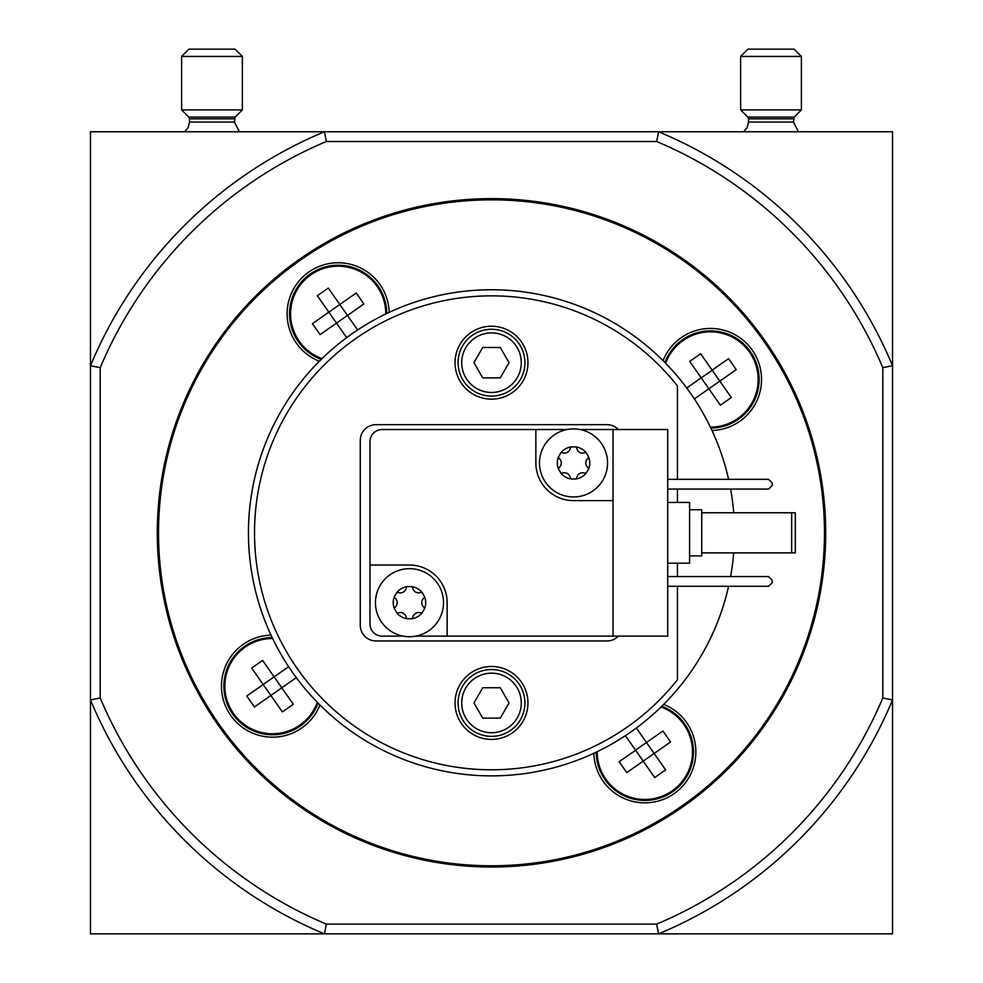 <?xml version="1.0" encoding="UTF-8"?>
<svg xmlns="http://www.w3.org/2000/svg" width="983" height="983" viewBox="0 0 983 983"><rect width="100%" height="100%" fill="white"/><g stroke="black" fill="none" stroke-linecap="round" stroke-linejoin="round"><path stroke-width="1.47" d="M677.434 586.286L677.434 679.732A236.977 236.977 0 0 1 330.571 706.777A236.977 236.977 0 0 1 330.571 358.869A236.977 236.977 0 0 1 677.434 385.901L677.434 479.348M677.434 489.067L677.434 502.436M677.434 563.198L677.434 576.566M527.957 702.956A36.457 36.457 0 0 1 473.265 734.522A36.457 36.457 0 0 1 473.265 671.377A36.457 36.457 0 0 1 527.957 702.956M527.957 362.678A36.457 36.457 0 0 1 473.265 394.257A36.457 36.457 0 0 1 473.265 331.111A36.457 36.457 0 0 1 527.957 362.678M618.344 636.112A15.802 15.802 0 0 1 606.953 640.977L376.047 640.977A15.802 15.802 0 0 1 360.257 625.176L360.257 440.458A15.802 15.802 0 0 1 376.047 424.656L606.953 424.656A15.802 15.802 0 0 1 618.344 429.522M728.6 586.286A243.047 243.047 0 0 1 324.611 709.517A243.047 243.047 0 0 1 324.611 356.116A243.047 243.047 0 0 1 728.6 479.348M730.578 576.566A243.047 243.047 0 0 0 733.723 552.876M733.723 512.77A243.047 243.047 0 0 0 730.578 489.067M288.646 666.695L274.134 676.857L281.802 687.805L254.425 706.974L246.758 696.025L263.186 684.524L251.685 668.096L262.633 660.429L274.134 676.857L263.186 684.524L282.354 711.901L293.303 704.233L281.716 687.682M296.313 677.643L281.802 687.805M712.233 370.296L701.198 377.828L720.367 405.205L731.315 397.537L719.814 381.109L736.242 369.608L728.575 358.66L712.147 370.161L719.814 381.109L694.354 398.938M346.667 337.636L328.838 312.176L339.799 304.509L328.297 288.08L317.337 295.748L328.838 312.176L312.422 323.677L320.089 334.625L347.466 315.457L339.885 304.632M635.632 750.312L619.118 761.678L626.785 772.638L654.162 753.47L646.495 742.509L662.911 731.008L670.578 741.968L654.162 753.47L665.663 769.886L654.703 777.553L635.534 750.176L646.495 742.509L636.333 728.01M635.534 750.176L625.385 735.677M712.147 370.161L700.646 353.733L689.697 361.4L701.198 377.828L686.687 387.99M357.615 329.969L347.466 315.457L363.882 303.956L356.215 293.008L339.799 304.509M326.356 141.503L656.644 141.503L658.598 131.783A434.449 434.449 0 0 1 892.527 365.725L892.527 131.783L324.402 131.783L326.356 141.503A424.73 424.73 0 0 0 100.192 367.679L90.473 365.725L90.473 131.783L324.402 131.783A434.449 434.449 0 0 0 90.473 365.725L90.473 699.921L100.192 697.955L100.192 367.679M324.402 933.85L658.598 933.85L656.644 924.131L326.356 924.131L324.402 933.85A434.449 434.449 0 0 1 90.473 699.921L90.473 933.85L324.402 933.85M656.644 924.131A424.73 424.73 0 0 0 882.808 697.955L882.808 367.679A424.73 424.73 0 0 0 656.644 141.503M326.356 924.131A424.73 424.73 0 0 1 100.192 697.955M882.808 697.955L892.527 699.921A434.449 434.449 0 0 1 658.598 933.85L892.527 933.85L892.527 365.725L882.808 367.679M663.66 704.381A51.042 51.042 0 0 1 645.573 802.853A51.042 51.042 0 0 1 593.83 753.273M319.942 704.983A51.042 51.042 0 0 1 221.753 680.727A51.042 51.042 0 0 1 271.038 635.141M319.34 361.265A51.042 51.042 0 0 1 343.595 263.063A51.042 51.042 0 0 1 389.17 312.361M663.058 360.65A51.042 51.042 0 0 1 761.542 379.475A51.042 51.042 0 0 1 711.962 430.493M825.695 532.823A334.195 334.195 0 0 1 324.402 822.243A334.195 334.195 0 0 1 324.402 243.403A334.195 334.195 0 0 1 825.695 532.823A334.195 334.195 0 0 1 324.402 822.243A334.195 334.195 0 0 1 324.402 243.403A334.195 334.195 0 0 1 825.695 532.823M321.232 359.385A48.609 48.609 0 0 1 343.694 265.521A48.609 48.609 0 0 1 386.761 313.491A48.609 48.609 0 0 0 290.882 302.506A48.609 48.609 0 0 0 321.232 359.385M693.457 751.823A48.609 48.609 0 0 1 645.008 800.432A48.609 48.609 0 0 1 596.239 752.142A48.609 48.609 0 0 0 645.008 800.432A48.609 48.609 0 0 0 661.768 706.249A48.609 48.609 0 0 1 693.457 751.823M759.109 379.475A48.609 48.609 0 0 1 710.82 428.084A48.609 48.609 0 0 0 719.101 331.627A48.609 48.609 0 0 0 664.938 362.543A48.609 48.609 0 0 1 759.109 379.475M318.062 703.091A48.609 48.609 0 0 1 224.198 680.629A48.609 48.609 0 0 1 272.18 637.562A48.609 48.609 0 0 0 261.183 733.441A48.609 48.609 0 0 0 318.062 703.091M524.922 362.678A33.422 33.422 0 0 1 474.789 391.627A33.422 33.422 0 0 1 474.789 333.741A33.422 33.422 0 0 1 524.922 362.678M521.273 362.678A29.773 29.773 0 0 1 476.608 388.469A29.773 29.773 0 0 1 476.608 336.899A29.773 29.773 0 0 1 521.273 362.678M482.727 377.877L500.273 377.877L509.047 362.678L500.273 347.49L482.727 347.49L473.953 362.678L482.727 377.877M524.922 702.956A33.422 33.422 0 0 1 474.789 731.893A33.422 33.422 0 0 1 474.789 674.006A33.422 33.422 0 0 1 524.922 702.956M521.273 702.956A29.773 29.773 0 0 1 476.608 728.735A29.773 29.773 0 0 1 476.608 677.164A29.773 29.773 0 0 1 521.273 702.956M482.727 718.143L500.273 718.143L509.047 702.956L500.273 687.768L482.727 687.768L473.953 702.956L482.727 718.143M184.644 131.783L188.048 127.839L189.51 122.064L234.47 122.064L239.336 131.783M234.47 122.064L235.183 117.1L242.371 109.912L242.371 56.436L181.609 56.436L181.609 109.912L242.371 109.912M181.609 56.436L188.908 49.15L235.084 49.15L242.371 56.436M743.664 131.783L747.068 127.839L748.53 122.064L793.49 122.064L798.356 131.783M793.49 122.064L794.203 117.1L801.391 109.912L801.391 56.436L740.629 56.436L740.629 109.912L801.391 109.912M740.629 56.436L747.916 49.15L794.092 49.15L801.391 56.436M560.802 452.868A3.404 3.404 0 0 1 562.718 452.88A5.959 5.959 0 0 0 570.214 448.543A3.404 3.404 0 0 1 571.172 446.884L575.891 446.884A3.404 3.404 0 0 1 576.837 448.543A5.959 5.959 0 0 0 584.344 452.88A3.404 3.404 0 0 1 586.261 452.868L588.62 456.96A3.404 3.404 0 0 1 587.65 458.606A5.959 5.959 0 0 0 587.65 467.269A3.404 3.404 0 0 1 588.62 468.928L586.261 473.02A3.404 3.404 0 0 1 584.344 473.007A5.959 5.959 0 0 0 576.837 477.333A3.404 3.404 0 0 1 575.891 479.004L571.172 479.004A16.232 16.232 0 0 1 560.802 473.02L558.442 468.928A16.232 16.232 0 0 1 558.442 456.96L560.802 452.868A16.232 16.232 0 0 1 571.172 446.884M575.891 446.884A16.232 16.232 0 0 1 586.261 452.868M588.62 456.96A16.232 16.232 0 0 1 588.62 468.928M586.261 473.02A16.232 16.232 0 0 1 575.891 479.004M558.442 468.928A3.404 3.404 0 0 1 559.401 467.269A5.959 5.959 0 0 0 559.401 458.606A3.404 3.404 0 0 1 558.442 456.96M573.531 428.92A34.024 34.024 0 0 1 581.997 495.899A34.024 34.024 0 0 1 539.765 467.208A34.024 34.024 0 0 1 573.531 428.92M396.739 592.614A3.404 3.404 0 0 1 398.656 592.626A5.959 5.959 0 0 0 406.163 588.301A3.404 3.404 0 0 1 407.109 586.63L411.828 586.63A3.404 3.404 0 0 1 412.786 588.301A5.959 5.959 0 0 0 420.282 592.626A3.404 3.404 0 0 1 422.199 592.614L424.558 596.718A3.404 3.404 0 0 1 423.599 598.364A5.959 5.959 0 0 0 423.599 607.027A3.404 3.404 0 0 1 424.558 608.674L422.199 612.765A3.404 3.404 0 0 1 420.282 612.765A5.959 5.959 0 0 0 412.786 617.091A3.404 3.404 0 0 1 411.828 618.749L407.109 618.749A16.232 16.232 0 0 1 396.739 612.765L394.38 608.674A16.232 16.232 0 0 1 394.38 596.718L396.739 592.614A16.232 16.232 0 0 1 407.109 586.63L407.109 586.63M411.828 586.63A16.232 16.232 0 0 1 422.199 592.614L422.199 592.614M424.558 596.718A16.232 16.232 0 0 1 424.558 608.674M422.199 612.765A16.232 16.232 0 0 1 411.828 618.749L411.828 618.749M394.38 608.674A3.404 3.404 0 0 1 395.35 607.027A5.959 5.959 0 0 0 395.35 598.364A3.404 3.404 0 0 1 394.38 596.718M409.469 568.666A34.024 34.024 0 0 1 417.947 635.645A34.024 34.024 0 0 1 375.715 606.966A34.024 34.024 0 0 1 409.469 568.666M613.023 429.522L613.023 636.112L667.715 636.112L667.715 429.522L579.933 429.522M567.13 429.522L382.129 429.522A12.152 12.152 0 0 0 369.977 441.674L369.977 623.959A12.152 12.152 0 0 0 382.129 636.112L403.067 636.112M613.023 636.112L447.142 636.112L447.142 602.69A37.673 37.673 0 0 0 409.469 565.028L369.977 565.028M535.858 429.522L535.858 462.944A37.673 37.673 0 0 0 573.531 500.617L613.023 500.617M415.87 636.112L447.142 636.112M667.715 502.436L689.587 502.436L689.587 563.198L667.715 563.198M689.587 509.735L701.739 509.735L701.739 555.911L689.587 555.911M667.715 489.067L768.571 489.067L772.22 485.418L772.22 482.997L768.571 479.348L667.715 479.348M667.715 586.286L768.571 586.286L772.22 582.649L772.22 580.216L768.571 576.566L667.715 576.566M791.671 512.77L795.308 512.77L795.308 552.876L791.671 552.876L791.671 512.77L701.739 512.77M791.671 552.876L701.739 552.876M407.109 618.749A3.404 3.404 0 0 1 406.163 617.091A5.959 5.959 0 0 0 398.656 612.765A3.404 3.404 0 0 1 396.739 612.765L396.739 612.765M571.172 479.004A3.404 3.404 0 0 1 570.214 477.333A5.959 5.959 0 0 0 562.718 473.007A3.404 3.404 0 0 1 560.802 473.02L560.802 473.02M665.688 363.305A47.651 47.651 0 0 1 758.151 379.475A47.651 47.651 0 0 1 710.365 427.114M317.312 702.329A47.651 47.651 0 0 1 225.181 680.592A47.651 47.651 0 0 1 272.635 638.52M661.006 706.998A47.651 47.651 0 0 1 661.891 796.316A47.651 47.651 0 0 1 597.197 751.676M321.994 358.635A47.651 47.651 0 0 1 343.632 266.491A47.651 47.651 0 0 1 385.803 313.958M824.479 532.823A332.979 332.979 0 0 1 325.017 821.186A332.979 332.979 0 0 1 325.017 244.448A332.979 332.979 0 0 1 824.479 532.823M189.51 122.064L189.51 118.82L234.47 118.82M189.51 118.82L188.797 117.1L235.183 117.1M748.53 122.064L748.53 118.82L793.49 118.82M748.53 118.82L747.817 117.1L794.203 117.1M188.797 117.1L181.609 109.912M747.817 117.1L740.629 109.912"/></g></svg>
